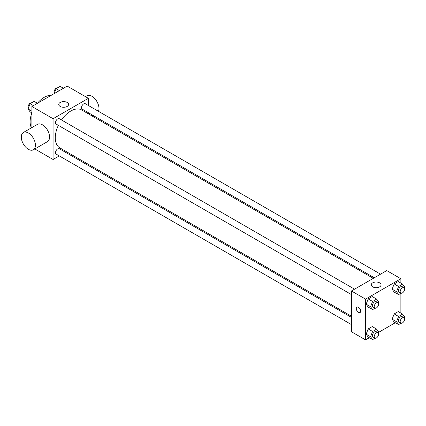 <?xml version="1.0" encoding="UTF-8"?>
<svg xmlns="http://www.w3.org/2000/svg" width="426" height="426" viewBox="0 0 426 426"><rect width="100%" height="100%" fill="white"/><g stroke="black" fill="none" stroke-linecap="round" stroke-linejoin="round"><path stroke-width="0.64" d="M31.417 127.843A19.974 11.534 -60 0 1 31.875 112.906M37.445 103.262A19.974 11.534 -60 0 1 51.088 95.403M31.891 127.571L31.891 106.484L67.201 86.1L88.384 98.331L88.384 105.494M59.278 155.911L53.08 159.489L34.82 148.946M66.515 151.731L65.519 152.306M58.346 125.366A21.87 12.626 120 0 0 55.268 137.838A21.87 12.626 120 0 0 59.794 147.854L351.439 316.23M373.309 278.348L81.67 109.972A21.87 12.626 120 0 0 61.472 119.956M88.384 112.698L88.384 113.849M53.08 159.489L53.08 118.716L88.384 98.331M380.546 274.168L85.285 103.704A3.12 1.8 120 0 0 82.884 104.54A3.12 1.8 120 0 0 81.52 107.677A3.12 1.8 120 0 0 82.165 109.109L374.305 277.773M351.439 317.375L59.299 148.711A3.12 1.8 120 0 0 56.892 149.547A3.12 1.8 120 0 0 55.534 152.689A3.12 1.8 120 0 0 56.179 154.116L351.439 324.585M351.439 294.579L56.179 124.11A3.12 1.8 -60 0 1 56.179 120.505A3.12 1.8 -60 0 1 59.299 118.705L354.56 289.174M53.08 118.716L31.891 106.484M60.199 106.452A4.91 2.833 180 0 1 58.761 104.45A4.91 2.833 180 0 1 63.671 101.612A4.91 2.833 180 0 1 68.581 104.45A4.91 2.833 180 0 1 65.551 107.064A4.91 2.833 180 0 1 60.199 106.452M23.366 132.491L37.493 124.339A9.984 5.767 60 0 1 45.188 127.012A9.984 5.767 60 0 1 49.549 137.065A9.984 5.767 60 0 1 47.478 141.634L33.356 149.792A9.984 5.767 60 0 1 23.366 144.025A9.984 5.767 60 0 1 23.366 132.491A9.984 5.767 60 0 1 31.066 135.17A9.984 5.767 60 0 1 35.422 145.218A9.984 5.767 60 0 1 33.356 149.792M98.454 111.303A9.984 5.767 -120 0 0 95.829 99.913A9.984 5.767 -120 0 0 86.925 95.797L85.461 96.643M369.315 337.733L365.561 339.9L351.439 331.748L351.439 290.974L386.744 270.59L400.871 278.742L400.871 283.077M395.301 322.727L378.57 332.387M394.172 292.071L392.133 289.169L394.172 283.913L398.246 281.559L394.172 283.913L392.133 289.169L394.172 292.071L398.587 294.616L396.547 291.719L398.587 286.464L402.661 284.11L404.7 287.007L404.306 288.019M368.181 337.083L366.147 334.181L368.181 328.925L372.26 326.572L368.181 328.925L366.147 334.181L368.181 337.083L372.596 339.628L370.556 336.726L372.596 331.476L376.675 329.122L378.714 332.019L378.32 333.031M400.871 293.296L400.871 313.083M365.561 339.9L365.561 299.127L400.871 278.742M394.172 322.077L392.133 319.175L394.172 313.925L398.246 311.571L394.172 313.925L392.133 319.175L394.172 322.077L398.587 324.623L396.547 321.726L398.587 316.47L402.661 314.116L404.7 317.019L404.306 318.025M368.181 307.071L366.147 304.175L368.181 298.919L372.26 296.565L368.181 298.919L366.147 304.175L368.181 307.071L372.596 309.622L370.556 306.72L372.596 301.464L376.675 299.111L378.714 302.013L378.32 303.024M365.561 299.127L351.439 290.974M372.681 286.863A4.91 2.833 180 0 1 371.243 284.856A4.91 2.833 180 0 1 376.153 282.023A4.91 2.833 180 0 1 381.062 284.856A4.91 2.833 180 0 1 378.032 287.475A4.91 2.833 180 0 1 372.681 286.863M360.705 311.102A3.12 1.8 60 0 1 360.061 312.535A3.12 1.8 60 0 1 356.94 310.73A3.12 1.8 60 0 1 356.94 307.125A3.12 1.8 60 0 1 359.342 307.961A3.12 1.8 60 0 1 360.705 311.102M360.061 312.53A3.12 1.8 60 0 1 356.94 310.73A3.12 1.8 60 0 1 356.94 307.125M375.077 308.19L372.596 309.622M377.963 302.684L376.195 301.667A3.12 1.8 120 0 0 373.794 302.503A3.12 1.8 120 0 0 372.43 305.639A3.12 1.8 120 0 0 373.075 307.071L374.843 308.089A3.12 1.8 120 0 0 377.963 306.289A3.12 1.8 120 0 0 377.963 302.684A3.12 1.8 120 0 0 375.556 303.52A3.12 1.8 120 0 0 374.193 306.661A3.12 1.8 120 0 0 374.843 308.089M370.556 306.72L366.147 304.175M372.596 301.464L368.181 298.919M376.675 299.111L372.26 296.565M401.063 293.184L398.587 294.616M403.949 287.678L402.181 286.661A3.12 1.8 120 0 0 399.78 287.497A3.12 1.8 120 0 0 398.416 290.638A3.12 1.8 120 0 0 399.061 292.066L400.829 293.088A3.12 1.8 120 0 0 403.949 291.283A3.12 1.8 120 0 0 403.949 287.678A3.12 1.8 120 0 0 401.542 288.514A3.12 1.8 120 0 0 400.179 291.656A3.12 1.8 120 0 0 400.829 293.088M396.547 291.719L392.133 289.169M398.587 286.464L394.172 283.913M402.661 284.11L398.246 281.559M375.077 338.196L372.596 339.628M377.963 332.69L376.195 331.673A3.12 1.8 120 0 0 373.794 332.509A3.12 1.8 120 0 0 372.43 335.651A3.12 1.8 120 0 0 373.075 337.078L374.843 338.095A3.12 1.8 120 0 0 377.963 336.295A3.12 1.8 120 0 0 377.963 332.69A3.12 1.8 120 0 0 375.556 333.526A3.12 1.8 120 0 0 374.193 336.668A3.12 1.8 120 0 0 374.843 338.095M370.556 336.726L366.147 334.181M372.596 331.476L368.181 328.925M376.675 329.122L372.26 326.572M401.063 323.196L398.587 324.623M403.949 317.69L402.181 316.667A3.12 1.8 120 0 0 399.78 317.503A3.12 1.8 120 0 0 398.416 320.645A3.12 1.8 120 0 0 399.061 322.072L400.829 323.094A3.12 1.8 120 0 0 403.949 321.289A3.12 1.8 120 0 0 403.949 317.69A3.12 1.8 120 0 0 401.542 318.526A3.12 1.8 120 0 0 400.179 321.662A3.12 1.8 120 0 0 400.829 323.094M396.547 321.726L392.133 319.175M398.587 316.47L394.172 313.925M402.661 314.116L398.246 311.571M31.891 112.917L30.102 111.884L28.063 108.981L30.102 103.731L34.176 101.377L37.461 103.273M31.891 111.197L28.063 108.981M33.382 105.627L30.102 103.731M31.7 102.804A3.12 1.8 120 0 0 29.389 103.901A3.12 1.8 120 0 0 28.169 106.883A3.12 1.8 120 0 0 28.451 107.975M54.193 93.614L56.088 88.725L60.167 86.371L63.447 88.267M59.374 90.621L56.088 88.725M57.686 87.804A3.12 1.8 120 0 0 55.375 88.896A3.12 1.8 120 0 0 54.155 91.878A3.12 1.8 120 0 0 54.443 92.969M92 115.936L92.996 115.361"/></g></svg>
